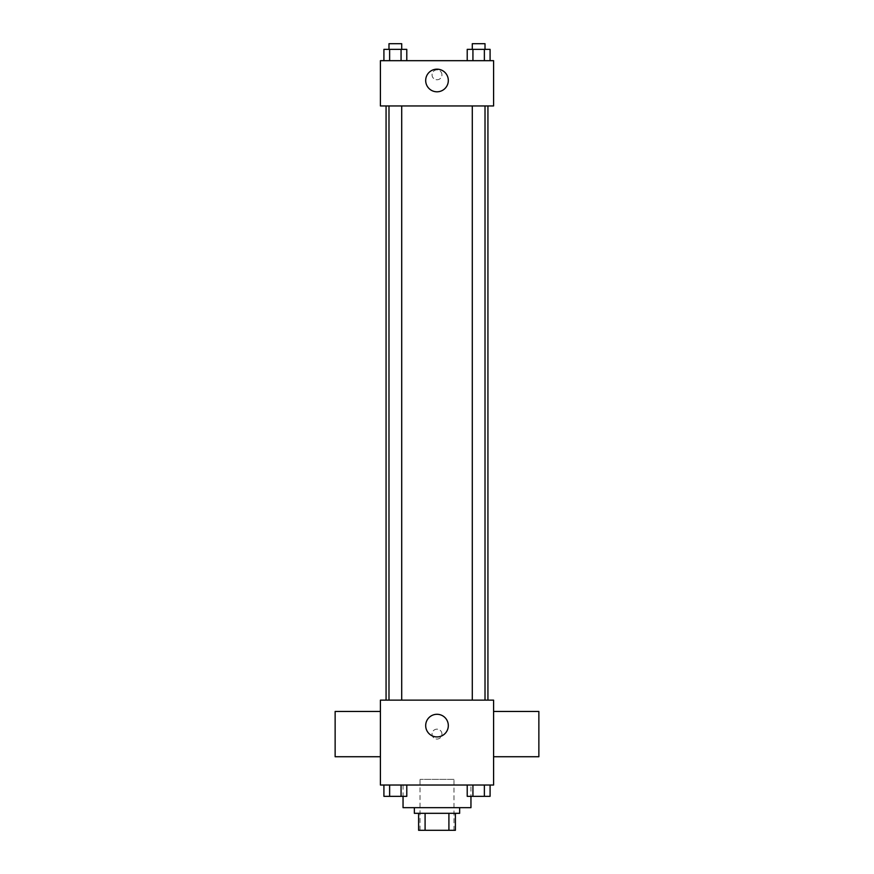 <?xml version="1.0" encoding="UTF-8"?>
<svg xmlns="http://www.w3.org/2000/svg" width="874" height="874" viewBox="0 0 874 874"><rect width="100%" height="100%" fill="white"/><g stroke="black" fill="none" stroke-linecap="round" stroke-linejoin="round"><path stroke-width="0.66" stroke-dasharray="4.37 3.28" d="M453.977 779.368L420.023 779.368L453.977 779.368L453.977 830.3L420.023 830.3L453.977 830.3M425.092 830.3L418.613 830.3L418.613 813.323L425.092 813.323L425.092 830.3L455.387 830.3M448.908 813.323L425.092 813.323L448.908 813.323L448.908 830.3M425.092 813.323L418.613 813.323M414.363 813.323L459.637 813.323M437 807.663L414.363 807.663L437 807.663M470.955 807.663L403.045 807.663M470.955 785.027L403.045 785.027L470.955 785.027L470.955 796.345M383.915 785.027L383.915 796.345L389.629 796.345L383.915 796.345L389.629 796.345L389.629 785.027L401.068 785.027L383.915 785.027L406.781 785.027L389.629 785.027L389.629 796.345L406.781 796.345L401.068 796.345L406.781 796.345L406.781 785.027L401.068 785.027L406.781 785.027L401.068 785.027L401.068 796.345L389.629 796.345L401.068 796.345L401.068 785.027L406.781 785.027L389.629 785.027L406.781 785.027M380.409 785.027L493.591 785.027L493.591 700.14L380.409 700.14L380.409 785.027M467.219 785.027L467.219 796.345L472.932 796.345L467.219 796.345L472.932 796.345L472.932 785.027L484.371 785.027L467.219 785.027L490.085 785.027L472.932 785.027L472.932 796.345L490.085 796.345L484.371 796.345L490.085 796.345L490.085 785.027L484.371 785.027L490.085 785.027L484.371 785.027L484.371 796.345L472.932 796.345L484.371 796.345L484.371 785.027L490.085 785.027L472.932 785.027L490.085 785.027M441.949 734.094A4.949 4.949 0 0 0 434.52 729.812A4.949 4.949 0 0 0 434.52 738.388A4.949 4.949 0 0 0 441.949 734.094A4.949 4.949 0 0 0 434.52 729.812A4.949 4.949 0 0 0 434.52 738.388A4.949 4.949 0 0 0 441.949 734.094M487.932 700.14L386.068 700.14L487.932 700.14M401.712 700.14L388.985 700.14L401.712 700.14L388.985 700.14L401.712 700.14L401.712 105.951L388.985 105.951L401.712 105.951M485.015 700.14L472.288 700.14L485.015 700.14L472.288 700.14L485.015 700.14L485.015 105.951L472.288 105.951L485.015 105.951M380.409 756.731L380.409 711.458L380.409 756.731M493.591 711.458L493.591 756.731L493.591 711.458M538.865 711.458L538.865 756.731M335.135 756.731L335.135 711.458M448.318 725.606A11.318 11.318 0 0 1 431.341 735.405A11.318 11.318 0 0 1 431.341 715.806A11.318 11.318 0 0 1 448.318 725.606M487.932 105.951L386.068 105.951L487.932 105.951M380.409 105.951L493.591 105.951L493.591 60.677L380.409 60.677L380.409 105.951M441.949 74.825A4.949 4.949 0 0 0 434.52 70.532A4.949 4.949 0 0 0 434.52 79.108A4.949 4.949 0 0 0 441.949 74.825A4.949 4.949 0 0 0 434.52 70.532A4.949 4.949 0 0 0 434.52 79.108A4.949 4.949 0 0 0 441.949 74.825M383.915 60.677L383.915 49.359L389.629 49.359L389.629 60.677L383.915 60.677L406.781 60.677L383.915 60.677L406.781 60.677L383.915 60.677L406.781 60.677L383.915 60.677L389.629 60.677L389.629 49.359L406.781 49.359L401.068 49.359L401.068 60.677L401.068 49.359L383.915 49.359L406.781 49.359L406.781 60.677M467.219 60.677L467.219 49.359L472.932 49.359L472.932 60.677L467.219 60.677L490.085 60.677L467.219 60.677L490.085 60.677L467.219 60.677L490.085 60.677L467.219 60.677L472.932 60.677L472.932 49.359L490.085 49.359L484.371 49.359L484.371 60.677L484.371 49.359L467.219 49.359L490.085 49.359L490.085 60.677M380.409 79.774L380.419 69.876L380.409 79.774M493.591 69.876L493.581 79.774L493.591 69.876M448.318 80.484A11.318 11.318 0 0 1 431.341 90.284A11.318 11.318 0 0 1 431.341 70.685A11.318 11.318 0 0 1 448.318 80.484M485.015 49.359L472.288 49.359L485.015 49.359L472.288 49.359L485.015 49.359L485.015 43.7L472.288 43.7L485.015 43.7L472.288 43.7L472.288 49.359M401.712 49.359L388.985 49.359L401.712 49.359L388.985 49.359L401.712 49.359L401.712 43.7L388.985 43.7L401.712 43.7L388.985 43.7L388.985 49.359M484.371 49.359L484.371 60.677M472.932 49.359L472.932 60.677M401.068 49.359L401.068 60.677M389.629 49.359L389.629 60.677M485.015 796.345L472.288 796.345M401.712 796.345L388.985 796.345M484.371 785.027L484.371 796.345M472.932 785.027L472.932 796.345M401.068 785.027L401.068 796.345M389.629 785.027L389.629 796.345M420.023 830.3L420.023 779.368M403.045 785.027L403.045 796.345M388.985 105.951L388.985 700.14M472.288 105.951L472.288 700.14"/><path stroke-width="1.31" d="M448.908 813.323L448.908 830.3L418.613 830.3L418.613 813.323M448.908 830.3L455.387 830.3L455.387 813.323L455.387 830.3M459.637 807.663L459.637 813.323L414.363 813.323L414.363 807.663M425.092 813.323L425.092 830.3M403.045 796.345L403.045 807.663L470.955 807.663L470.955 796.345M493.591 785.027L380.409 785.027L380.409 700.14L493.591 700.14L493.591 785.027M448.318 725.606A11.318 11.318 0 0 1 431.341 735.405A11.318 11.318 0 0 1 431.341 715.806A11.318 11.318 0 0 1 448.318 725.606M493.591 756.731L538.865 756.731L538.865 711.458L493.591 711.458M380.409 711.458L335.135 711.458L335.135 756.731L380.409 756.731M487.932 105.951L487.932 700.14M472.288 700.14L472.288 105.951M401.712 105.951L401.712 700.14M493.591 105.951L380.409 105.951L380.409 60.677L493.591 60.677L493.591 105.951M448.318 80.484A11.318 11.318 0 0 1 431.341 90.284A11.318 11.318 0 0 1 431.341 70.685A11.318 11.318 0 0 1 448.318 80.484M490.085 60.677L490.085 49.359L467.219 49.359L467.219 60.677M484.371 49.359L484.371 60.677M472.932 49.359L472.932 60.677M472.288 49.359L472.288 43.7L485.015 43.7L485.015 49.359M406.781 60.677L406.781 49.359L383.915 49.359L383.915 60.677M401.068 49.359L401.068 60.677M389.629 49.359L389.629 60.677M388.985 49.359L388.985 43.7L401.712 43.7L401.712 49.359M490.085 785.027L490.085 796.345L467.219 796.345L467.219 785.027M484.371 785.027L484.371 796.345M472.932 785.027L472.932 796.345M485.015 796.345L472.288 796.345M406.781 785.027L406.781 796.345L383.915 796.345L383.915 785.027M401.068 785.027L401.068 796.345M389.629 785.027L389.629 796.345M401.712 796.345L388.985 796.345M386.068 105.951L386.068 700.14M485.015 700.14L485.015 105.951M388.985 105.951L388.985 700.14"/></g></svg>
